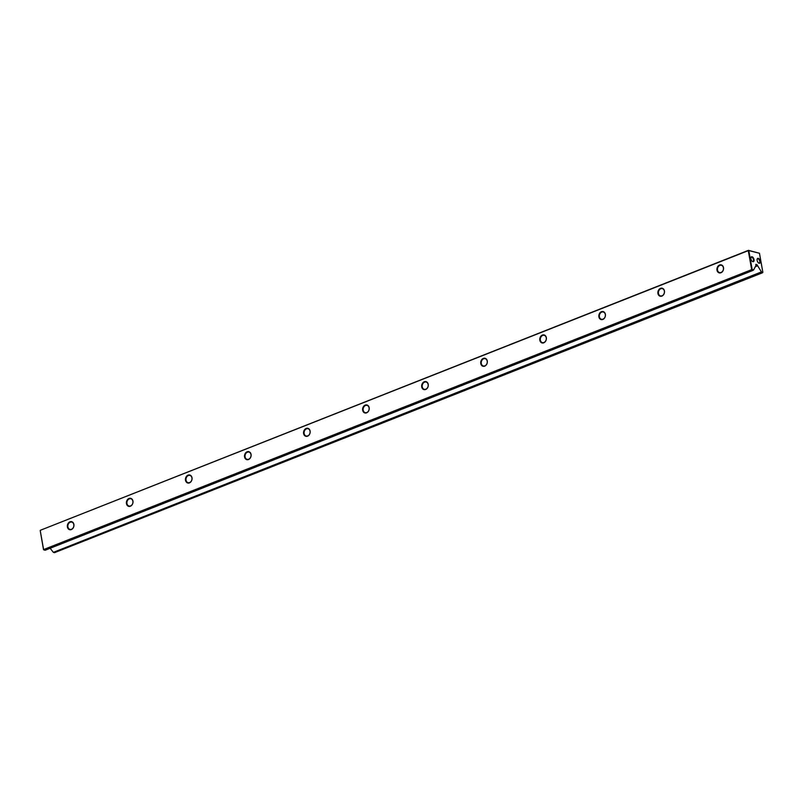 <?xml version="1.0" encoding="UTF-8"?>
<svg xmlns="http://www.w3.org/2000/svg" width="803" height="803" viewBox="0 0 803 803"><rect width="100%" height="100%" fill="white"/><g stroke="black" fill="none" stroke-linecap="round" stroke-linejoin="round"><path stroke-width="1.2" d="M757.129 260.403A2.62 1.395 -111.6 0 1 757.119 259.218A2.62 1.395 -111.6 0 1 758.664 258.526A2.62 1.395 -111.6 0 1 760.24 261.186A2.62 1.395 -111.6 0 1 758.624 263.023A2.62 1.395 -111.6 0 1 757.129 260.403M758.474 262.902A2.248 1.194 68.4 0 0 759.216 263.003A2.248 1.194 68.4 0 0 759.728 261.246A2.248 1.194 68.4 0 0 757.56 258.827A2.248 1.194 68.4 0 0 757.088 259.399M750.905 258.837A2.62 1.395 -111.6 0 1 750.895 257.653A2.62 1.395 -111.6 0 1 752.451 256.96A2.62 1.395 -111.6 0 1 754.017 259.62A2.62 1.395 -111.6 0 1 752.401 261.457A2.62 1.395 -111.6 0 1 750.905 258.837M752.25 261.336A2.248 1.194 68.4 0 0 752.993 261.437A2.248 1.194 68.4 0 0 753.505 259.68A2.248 1.194 68.4 0 0 751.347 257.261A2.248 1.194 68.4 0 0 750.865 257.833M67.402 526.979A4.125 3.262 104.1 0 1 69.951 521.82A4.125 3.262 104.1 0 1 73.896 524.409A4.125 3.262 104.1 0 1 71.337 529.558A4.125 3.262 104.1 0 1 67.402 526.979M73.816 524.58A3.744 2.971 -75.9 0 0 71.778 522.111A3.744 2.971 -75.9 0 0 67.914 526.919A3.744 2.971 -75.9 0 0 69.951 529.388A3.744 2.971 -75.9 0 0 73.816 524.58M126.452 503.632A4.125 3.262 104.1 0 1 129.012 498.472A4.125 3.262 104.1 0 1 132.947 501.062A4.125 3.262 104.1 0 1 130.387 506.211A4.125 3.262 104.1 0 1 126.452 503.632M132.876 501.233A3.744 2.971 -75.9 0 0 130.839 498.763A3.744 2.971 -75.9 0 0 126.964 503.571A3.744 2.971 -75.9 0 0 129.002 506.041A3.744 2.971 -75.9 0 0 132.876 501.233M185.503 480.284A4.125 3.262 104.1 0 1 188.063 475.135A4.125 3.262 104.1 0 1 191.997 477.715A4.125 3.262 104.1 0 1 189.448 482.874A4.125 3.262 104.1 0 1 185.503 480.284M191.927 477.885A3.744 2.971 -75.9 0 0 189.889 475.426A3.744 2.971 -75.9 0 0 186.025 480.224A3.744 2.971 -75.9 0 0 188.063 482.693A3.744 2.971 -75.9 0 0 191.927 477.885M244.564 456.937A4.125 3.262 104.1 0 1 247.123 451.788A4.125 3.262 104.1 0 1 251.058 454.368A4.125 3.262 104.1 0 1 248.498 459.527A4.125 3.262 104.1 0 1 244.564 456.937M250.988 454.538A3.744 2.971 -75.9 0 0 248.95 452.079A3.744 2.971 -75.9 0 0 245.076 456.877A3.744 2.971 -75.9 0 0 247.113 459.346A3.744 2.971 -75.9 0 0 250.988 454.538M303.614 433.59A4.125 3.262 104.1 0 1 306.174 428.441A4.125 3.262 104.1 0 1 310.109 431.02A4.125 3.262 104.1 0 1 307.549 436.18A4.125 3.262 104.1 0 1 303.614 433.59M310.038 431.191A3.744 2.971 -75.9 0 0 308.001 428.732A3.744 2.971 -75.9 0 0 304.136 433.53A3.744 2.971 -75.9 0 0 306.174 435.999A3.744 2.971 -75.9 0 0 310.038 431.191M362.665 410.243A4.125 3.262 104.1 0 1 365.224 405.093A4.125 3.262 104.1 0 1 369.169 407.673A4.125 3.262 104.1 0 1 366.61 412.832A4.125 3.262 104.1 0 1 362.665 410.243M369.089 407.854A3.744 2.971 -75.9 0 0 367.051 405.385A3.744 2.971 -75.9 0 0 363.187 410.182A3.744 2.971 -75.9 0 0 365.224 412.652A3.744 2.971 -75.9 0 0 369.089 407.854M421.726 386.895A4.125 3.262 104.1 0 1 424.285 381.746A4.125 3.262 104.1 0 1 428.22 384.326A4.125 3.262 104.1 0 1 425.66 389.485A4.125 3.262 104.1 0 1 421.726 386.895M428.15 384.507A3.744 2.971 -75.9 0 0 426.112 382.037A3.744 2.971 -75.9 0 0 422.237 386.835A3.744 2.971 -75.9 0 0 424.275 389.304A3.744 2.971 -75.9 0 0 428.15 384.507M480.776 363.548A4.125 3.262 104.1 0 1 483.336 358.399A4.125 3.262 104.1 0 1 487.27 360.989A4.125 3.262 104.1 0 1 484.711 366.138A4.125 3.262 104.1 0 1 480.776 363.548M487.2 361.159A3.744 2.971 -75.9 0 0 485.163 358.69A3.744 2.971 -75.9 0 0 481.298 363.488A3.744 2.971 -75.9 0 0 483.336 365.957A3.744 2.971 -75.9 0 0 487.2 361.159M539.827 340.201A4.125 3.262 104.1 0 1 542.386 335.052A4.125 3.262 104.1 0 1 546.331 337.641A4.125 3.262 104.1 0 1 543.772 342.791A4.125 3.262 104.1 0 1 539.827 340.201M546.251 337.812A3.744 2.971 -75.9 0 0 544.213 335.343A3.744 2.971 -75.9 0 0 540.349 340.141A3.744 2.971 -75.9 0 0 542.386 342.61A3.744 2.971 -75.9 0 0 546.251 337.812M598.887 316.864A4.125 3.262 104.1 0 1 601.447 311.705A4.125 3.262 104.1 0 1 605.382 314.294A4.125 3.262 104.1 0 1 602.822 319.443A4.125 3.262 104.1 0 1 598.887 316.864M605.311 314.465A3.744 2.971 -75.9 0 0 603.274 311.996A3.744 2.971 -75.9 0 0 599.399 316.794A3.744 2.971 -75.9 0 0 601.437 319.263A3.744 2.971 -75.9 0 0 605.311 314.465M657.938 293.517A4.125 3.262 104.1 0 1 660.498 288.357A4.125 3.262 104.1 0 1 664.432 290.947A4.125 3.262 104.1 0 1 661.873 296.096A4.125 3.262 104.1 0 1 657.938 293.517M664.362 291.118A3.744 2.971 -75.9 0 0 662.324 288.648A3.744 2.971 -75.9 0 0 658.46 293.456A3.744 2.971 -75.9 0 0 660.498 295.916A3.744 2.971 -75.9 0 0 664.362 291.118M716.999 270.169A4.125 3.262 104.1 0 1 719.548 265.01A4.125 3.262 104.1 0 1 723.493 267.6A4.125 3.262 104.1 0 1 720.933 272.749A4.125 3.262 104.1 0 1 716.999 270.169M723.413 267.77A3.744 2.971 -75.9 0 0 721.375 265.301A3.744 2.971 -75.9 0 0 717.511 270.109A3.744 2.971 -75.9 0 0 719.548 272.568A3.744 2.971 -75.9 0 0 723.413 267.77M50.137 548.268L53.369 552.354L761.445 271.906L762.85 272.257L759.467 253.266L748.797 250.586L752.18 269.577L753.595 269.928L755.934 265.592L755.814 264.358L756.928 264.639L761.445 271.906M43.533 549.734L45.078 550.266L753.144 270.34L751.949 270.049L43.533 549.734L40.22 530.562L43.603 549.563L751.668 269.637L748.286 250.646L40.381 530.271L748.446 250.345L759.467 253.266M53.369 552.354L54.554 552.655L762.619 272.729L761.435 272.428M755.342 266.696L757.269 265.934M748.797 250.586L748.286 250.646L748.797 250.586M755.884 265.311L757.068 264.839M755.834 265.07L756.928 264.639"/></g></svg>
